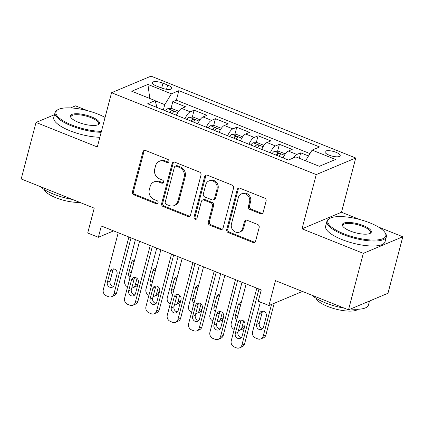 <?xml version="1.0" encoding="UTF-8"?>
<svg xmlns="http://www.w3.org/2000/svg" width="424" height="424" viewBox="0 0 424 424"><rect width="100%" height="100%" fill="white"/><g stroke="black" fill="none" stroke-linecap="round" stroke-linejoin="round"><path stroke-width="0.64" d="M168.895 161.533A1.691 1.489 -112.8 0 0 167.84 159.392L145.602 150.499A2.412 2.125 -112.8 0 0 144.086 150.494A2.412 2.125 -112.8 0 0 142.925 151.882L132.447 191.812A2.412 2.125 -112.8 0 0 133.963 194.87L156.196 203.764A1.691 1.489 -112.8 0 0 158.073 202.794A1.691 1.489 -112.8 0 0 157.013 200.658L154.135 199.508A7.717 6.805 -112.8 0 1 149.301 189.729L150.176 186.401A7.717 6.805 -112.8 0 1 153.88 181.965A7.717 6.805 -112.8 0 1 158.735 181.981L161.613 183.131A1.691 1.489 -112.8 0 0 163.484 182.161A1.691 1.489 -112.8 0 0 162.424 180.025L159.546 178.875A7.717 6.805 -112.8 0 1 154.712 169.097L155.587 165.768A7.717 6.805 -112.8 0 1 159.297 161.332A7.717 6.805 -112.8 0 1 164.146 161.348L167.024 162.498A1.691 1.489 -112.8 0 0 168.895 161.533M336.004 152.301A7.86 2.427 14.7 0 0 324.985 151.739A7.86 2.427 14.7 0 0 329.172 155.168A7.86 2.427 14.7 0 0 340.196 155.73A7.86 2.427 14.7 0 0 336.004 152.301M260.479 213.722A2.412 2.125 -112.8 0 0 261.995 213.728A2.412 2.125 -112.8 0 0 263.156 212.345L266.097 201.14A2.412 2.125 -112.8 0 0 264.587 198.082L239.889 188.208A2.412 2.125 -112.8 0 0 238.373 188.203A2.412 2.125 -112.8 0 0 237.212 189.586L226.734 229.522A2.412 2.125 -112.8 0 0 228.244 232.58L252.943 242.454A2.412 2.125 -112.8 0 0 254.458 242.459A2.412 2.125 -112.8 0 0 255.619 241.076L259.17 227.54A2.412 2.125 -112.8 0 0 257.659 224.487L247.091 220.257A2.412 2.125 -112.8 0 0 245.576 220.252A2.412 2.125 -112.8 0 0 244.415 221.641L242.655 228.351A6.45 5.692 -112.8 0 1 239.555 232.061A6.45 5.692 -112.8 0 1 233.317 230.582A6.45 5.692 -112.8 0 1 231.456 223.872L238.352 197.584A6.45 5.692 -112.8 0 1 241.452 193.874A6.45 5.692 -112.8 0 1 247.69 195.353A6.45 5.692 -112.8 0 1 249.551 202.062L248.4 206.44A2.412 2.125 -112.8 0 0 249.911 209.498L260.479 213.722L261.55 213.277A2.412 2.125 -112.8 0 0 262.493 213.42M54.5 114.687L36.024 122.446L21.2 178.954L94.229 208.157L87.704 233.02L98.368 237.286L101.331 225.981L261.253 289.942L258.285 301.241L268.949 305.508L302.45 291.436M359.483 219.441L341.5 212.249L302.021 228.828L363.32 253.345L348.502 309.849L275.468 280.646L268.949 305.508M302.021 228.828L316.251 174.582L111.554 92.718L151.034 76.14L355.731 158.004L316.251 174.582M36.024 122.446L97.324 146.964L111.554 92.718M201.002 175.107A2.412 2.125 -112.8 0 0 199.492 172.054L174.799 162.175A2.412 2.125 -112.8 0 0 173.284 162.169A2.412 2.125 -112.8 0 0 172.123 163.558L161.645 203.488A2.412 2.125 -112.8 0 0 163.155 206.546L187.853 216.426A2.412 2.125 -112.8 0 0 189.369 216.426A2.412 2.125 -112.8 0 0 190.53 215.042L201.002 175.107M207.341 175.192L232.039 185.071A2.412 2.125 -112.8 0 1 233.55 188.124L223.072 228.059A2.412 2.125 -112.8 0 1 221.916 229.442A2.412 2.125 -112.8 0 1 220.401 229.437L209.827 225.213A2.412 2.125 -112.8 0 1 208.317 222.155L212.567 205.963A2.412 2.125 -112.8 0 0 211.057 202.905L204.045 200.102A2.412 2.125 -112.8 0 0 202.529 200.096A2.412 2.125 -112.8 0 0 201.368 201.485L196.948 218.344A1.691 1.489 -112.8 0 1 194.017 217.173L204.665 176.575A2.412 2.125 -112.8 0 1 205.826 175.186A2.412 2.125 -112.8 0 1 207.341 175.192M363.32 253.345L402.8 236.767L387.976 293.27L348.502 309.849M87.62 110.717L75.498 105.868L70.638 107.908M308.524 155.958L300.727 152.836L299.302 158.269M293.387 157.961A9.826 3.493 -68.2 0 1 296.832 154.474L288.304 151.061L292.2 149.428L279.405 144.308L277.577 151.262M270.274 152.783A9.826 3.493 -68.2 0 1 275.51 145.946L266.982 142.533L270.872 140.901L258.084 135.781L256.255 142.734M248.952 144.255A9.826 3.493 -68.2 0 1 254.188 137.418L245.66 134.005L249.551 132.373L236.756 127.253L234.933 134.207M227.63 135.728A9.826 3.493 -68.2 0 1 232.866 128.891L224.333 125.478L228.229 123.845L215.434 118.725L213.611 125.679M206.308 127.2A9.826 3.493 -68.2 0 1 211.544 120.363L203.011 116.95L206.907 115.317L194.113 110.203L190.217 111.835A9.826 3.493 111.8 0 0 184.986 118.672M192.289 117.151L194.113 110.203M156.355 85.966L161.046 87.842A7.616 2.353 14.7 0 0 171.72 88.388A7.616 2.353 14.7 0 0 167.666 85.065L162.97 83.189A7.616 2.353 14.7 0 0 152.296 82.643A7.616 2.353 14.7 0 0 156.355 85.966M305.572 160.776L312.117 150.096L319.585 146.958L178.854 90.678L171.386 93.815L164.751 104.648L163.341 110.017M312.117 150.096L335.57 159.477L319.351 166.287L295.899 156.907L288.431 160.044L147.7 103.763L155.168 100.626L131.716 91.245L147.934 84.434L171.386 93.815M309.965 153.605L176.368 100.17L172.791 101.675L185.585 106.79L181.689 108.427A9.826 3.493 111.8 0 0 176.458 115.264M211.544 120.363L215.434 118.725M232.866 128.891L236.756 127.253M254.188 137.418L258.084 135.781M275.51 145.946L279.405 144.308M296.832 154.474L300.727 152.836M164.751 104.648L155.226 100.838M341.5 212.249L355.731 158.004M402.8 236.767L378.415 227.015M98.368 237.286L113.595 230.889M170.967 108.629L172.791 101.675M176.368 100.17L178.854 90.678M156.959 107.468L155.168 100.626M203.011 116.95A9.826 3.493 111.8 0 0 197.78 123.792M224.333 125.478A9.826 3.493 111.8 0 0 219.102 132.32M245.66 134.005A9.826 3.493 111.8 0 0 240.424 140.847M266.982 142.533A9.826 3.493 111.8 0 0 261.746 149.375M288.304 151.061A9.826 3.493 111.8 0 0 283.068 157.903M149.794 98.479L147.934 84.434M168.567 162.154A1.691 1.489 -112.8 0 1 168.089 162.048L165.212 160.897A7.717 6.805 -112.8 0 0 160.362 160.882L159.297 161.332M153.88 181.965L154.951 181.514A7.717 6.805 -112.8 0 1 159.8 181.53L162.678 182.68A1.691 1.489 -112.8 0 0 163.155 182.786M144.653 150.356A2.412 2.125 -112.8 0 0 143.99 151.432L133.518 191.367A2.412 2.125 -112.8 0 0 135.028 194.42L157.267 203.313A1.691 1.489 -112.8 0 0 157.739 203.419M173.851 162.032A2.412 2.125 -112.8 0 0 173.188 163.108L162.715 203.043A2.412 2.125 -112.8 0 0 164.226 206.096L188.918 215.975A2.412 2.125 -112.8 0 0 189.867 216.118M176.283 166.203A1.691 1.489 -112.8 0 0 174.412 167.167L165.217 202.222A1.691 1.489 -112.8 0 0 166.272 204.363L169.309 205.576A7.717 6.805 -112.8 0 0 174.158 205.592A7.717 6.805 -112.8 0 0 177.868 201.156L184.154 177.195A7.717 6.805 -112.8 0 0 179.32 167.416L176.283 166.203L177.354 165.752A1.691 1.489 -112.8 0 0 176.289 165.752L175.223 166.197M174.158 205.592L175.229 205.142A7.717 6.805 -112.8 0 0 178.933 200.706L177.868 201.156M177.354 165.752L180.386 166.966A7.717 6.805 -112.8 0 1 185.219 176.744L178.933 200.706M202.529 200.096L203.594 199.651A2.412 2.125 -112.8 0 1 205.11 199.651L212.122 202.46A2.412 2.125 -112.8 0 1 213.632 205.513L209.387 221.71A2.412 2.125 -112.8 0 0 210.898 224.762L221.466 228.992A2.412 2.125 -112.8 0 0 222.415 229.135M206.393 175.048A2.412 2.125 -112.8 0 0 205.735 176.124L195.082 216.722A1.691 1.489 -112.8 0 0 196.619 218.97M216.977 189.157A6.45 5.692 -112.8 0 0 215.116 182.447A6.45 5.692 -112.8 0 0 208.878 180.969A6.45 5.692 -112.8 0 0 205.778 184.679L203.35 193.938A2.412 2.125 -112.8 0 0 204.861 196.996L211.873 199.799A2.412 2.125 -112.8 0 0 213.389 199.805A2.412 2.125 -112.8 0 0 214.544 198.416L216.977 189.157L218.042 188.707A6.45 5.692 -112.8 0 0 216.182 181.997A6.45 5.692 -112.8 0 0 209.944 180.523L208.878 180.969M213.389 199.805L214.454 199.354A2.412 2.125 -112.8 0 0 215.615 197.971L214.544 198.416M218.042 188.707L215.615 197.971M241.452 193.874L242.523 193.423A6.45 5.692 -112.8 0 1 248.756 194.902A6.45 5.692 -112.8 0 1 250.616 201.612L249.466 205.995A2.412 2.125 -112.8 0 0 250.976 209.048L261.55 213.277M239.555 232.061L240.62 231.61A6.45 5.692 -112.8 0 0 243.721 227.9L242.655 228.351M246.143 220.114A2.412 2.125 -112.8 0 0 245.48 221.19L243.721 227.9M238.94 188.06A2.412 2.125 -112.8 0 0 238.277 189.141L227.805 229.077A2.412 2.125 -112.8 0 0 229.315 232.129L254.013 242.009A2.412 2.125 -112.8 0 0 254.957 242.152M178.478 111.565L178.478 111.173L172.086 108.613L167.819 108.661A6.508 2.316 111.8 0 0 165.604 110.924M127.598 286.815A4.913 4.335 -112.8 0 1 124.645 280.646L135.41 239.613M176.903 114.3A6.508 2.316 111.8 0 0 176.267 115.185M137.021 278.367L135.304 284.907L137.975 283.789A4.913 4.335 67.2 0 1 135.611 286.613L132.945 287.732A4.913 4.335 -112.8 0 0 135.304 284.907M138.473 281.886L137.975 283.789M134.472 260.601A3.933 3.466 -112.8 0 0 134.212 261.306L131.366 272.155A3.933 3.466 -112.8 0 0 131.244 272.913M172.213 113.568A6.508 2.316 -68.2 0 1 173.554 111.915C173.623 110.86 172.769 110.521 170.994 110.892A6.508 2.316 111.8 0 0 169.653 112.546M173.554 111.915L173.734 111.645M134.652 259.923A3.933 3.466 -112.8 0 0 133.433 260.166A3.933 3.466 -112.8 0 0 131.546 262.424L128.7 273.273A3.933 3.466 -112.8 0 0 130.025 277.55M131.774 288.018A4.913 4.335 -112.8 0 0 132.945 287.732M128.885 237.005L113.966 293.869A4.913 4.335 -112.8 0 1 111.602 296.694A4.913 4.335 -112.8 0 1 108.518 296.683L106.382 295.83A4.913 4.335 -112.8 0 1 103.302 289.608L118.222 232.739M111.602 296.694L114.273 295.576A4.913 4.335 67.2 0 0 116.632 292.751L131.032 237.864M114.183 284.965A3.933 3.466 67.2 0 1 112.291 287.228A3.933 3.466 67.2 0 1 108.491 286.327A3.933 3.466 67.2 0 1 107.357 282.236L110.203 271.387A3.933 3.466 67.2 0 1 112.095 269.129A3.933 3.466 67.2 0 1 115.895 270.03A3.933 3.466 67.2 0 1 117.029 274.116L114.183 284.965M113.489 286.333A3.933 3.466 67.2 0 1 110.028 281.117L112.874 270.268A3.933 3.466 67.2 0 1 113.568 268.901M105.073 117.437A29.977 9.264 14.7 0 0 97.981 114.125A29.977 9.264 14.7 0 0 58.305 109.487A29.977 9.264 14.7 0 0 71.948 125.059A29.977 9.264 14.7 0 0 101.426 131.345M101.172 132.304A30.714 9.492 -165.3 0 1 71.449 125.87A30.714 9.492 -165.3 0 1 55.078 112.477A30.714 9.492 -165.3 0 1 57.473 109.917L58.305 109.487M91.473 116.86A14.988 4.632 -165.3 0 1 98.294 124.645A14.988 4.632 -165.3 0 1 78.456 122.324A14.988 4.632 -165.3 0 1 70.872 117.453A14.988 4.632 -165.3 0 1 75.838 113.727A14.988 4.632 -165.3 0 1 91.473 116.86M97.833 124.847A14.252 4.404 14.7 0 0 98.569 123.888A14.252 4.404 14.7 0 0 90.975 117.671A14.252 4.404 14.7 0 0 71.004 116.653A14.252 4.404 14.7 0 0 71.168 117.856M72.451 199.45A30.714 9.492 -165.3 0 1 53.541 194.128A30.714 9.492 -165.3 0 1 40.105 186.512M79.712 202.354A22.112 6.832 -165.3 0 1 55.915 197.759A22.112 6.832 -165.3 0 1 44.207 189.528M99.868 137.275A30.714 9.492 -165.3 0 1 70.145 130.846A30.714 9.492 -165.3 0 1 53.774 117.448L55.078 112.477M369.839 222.854A29.977 9.264 14.7 0 0 330.169 218.217A29.977 9.264 14.7 0 0 343.806 233.788A29.977 9.264 14.7 0 0 375.081 240.053A29.977 9.264 14.7 0 0 385.008 232.601A29.977 9.264 14.7 0 0 369.839 222.854M385.008 232.601L385.522 233.386A30.714 9.492 -165.3 0 1 386.354 236.788A30.714 9.492 -165.3 0 1 343.308 234.599A30.714 9.492 -165.3 0 1 326.941 221.206A30.714 9.492 -165.3 0 1 329.337 218.646L330.169 218.217M363.331 225.584A14.988 4.632 -165.3 0 1 370.152 233.37A14.988 4.632 -165.3 0 1 350.314 231.054A14.988 4.632 -165.3 0 1 342.735 226.178A14.988 4.632 -165.3 0 1 347.696 222.452A14.988 4.632 -165.3 0 1 363.331 225.584M369.696 233.576A14.252 4.404 14.7 0 0 370.433 232.612A14.252 4.404 14.7 0 0 362.833 226.4A14.252 4.404 14.7 0 0 342.862 225.383A14.252 4.404 14.7 0 0 343.032 226.58M344.309 308.174A30.714 9.492 -165.3 0 1 325.404 302.858A30.714 9.492 -165.3 0 1 311.969 295.242M357.999 309.26A22.112 6.832 -165.3 0 1 327.773 306.488A22.112 6.832 -165.3 0 1 316.066 298.257M386.354 236.788L385.05 241.765A30.714 9.492 -165.3 0 1 342.004 239.571A30.714 9.492 -165.3 0 1 325.637 226.178L326.941 221.206M368.175 301.586A30.714 9.492 -165.3 0 1 365.255 302.816M369.5 301.029L368.445 305.047A30.714 9.492 -165.3 0 1 350.494 309.011M199.799 120.093L199.805 119.701L193.408 117.141L189.141 117.188A6.508 2.316 111.8 0 0 186.926 119.451M148.919 295.343A4.913 4.335 -112.8 0 1 145.967 289.173L156.732 248.141M198.225 122.828A6.508 2.316 111.8 0 0 197.589 123.713M158.343 286.894L156.626 293.435L159.297 292.316A4.913 4.335 67.2 0 1 156.933 295.141L154.267 296.259A4.913 4.335 -112.8 0 0 156.626 293.435M159.795 290.414L159.297 292.316M155.793 269.129A3.933 3.466 -112.8 0 0 155.534 269.834L152.688 280.683A3.933 3.466 -112.8 0 0 152.566 281.441M193.535 122.096A6.508 2.316 -68.2 0 1 194.876 120.443C194.945 119.388 194.091 119.049 192.316 119.42A6.508 2.316 111.8 0 0 190.98 121.073M194.876 120.443L195.056 120.172M155.974 268.45A3.933 3.466 -112.8 0 0 154.755 268.694A3.933 3.466 -112.8 0 0 152.868 270.952L150.022 281.801A3.933 3.466 -112.8 0 0 151.352 286.078M153.096 296.546A4.913 4.335 -112.8 0 0 154.267 296.259M221.127 128.615L221.127 128.228L214.73 125.668L210.463 125.716A6.508 2.316 111.8 0 0 208.248 127.979M170.241 303.87A4.913 4.335 -112.8 0 1 167.289 297.701L178.054 256.668M219.547 131.355A6.508 2.316 111.8 0 0 218.911 132.24M179.665 295.422L177.948 301.962L180.619 300.844A4.913 4.335 67.2 0 1 178.255 303.669L175.589 304.787A4.913 4.335 -112.8 0 0 177.948 301.962M181.117 298.941L180.619 300.844M177.115 277.656A3.933 3.466 -112.8 0 0 176.856 278.361L174.01 289.21A3.933 3.466 -112.8 0 0 173.888 289.968M214.857 130.624A6.508 2.316 -68.2 0 1 216.198 128.97C216.267 127.916 215.413 127.576 213.638 127.947A6.508 2.316 111.8 0 0 212.302 129.601M216.198 128.97L216.383 128.7M177.296 276.978A3.933 3.466 -112.8 0 0 176.077 277.222A3.933 3.466 -112.8 0 0 174.19 279.48L171.344 290.329A3.933 3.466 -112.8 0 0 172.674 294.606M174.418 305.073A4.913 4.335 -112.8 0 0 175.589 304.787M242.448 137.143L242.448 136.756L236.051 134.196L231.785 134.244A6.508 2.316 111.8 0 0 229.57 136.507M191.563 312.398A4.913 4.335 -112.8 0 1 188.611 306.229L199.375 265.196M240.874 139.883A6.508 2.316 111.8 0 0 240.233 140.768M200.987 303.95L199.275 310.49L201.941 309.372A4.913 4.335 67.2 0 1 199.577 312.197L196.911 313.315A4.913 4.335 -112.8 0 0 199.275 310.49M202.439 307.469L201.941 309.372M198.443 286.184A3.933 3.466 -112.8 0 0 198.178 286.889L195.332 297.738A3.933 3.466 -112.8 0 0 195.21 298.496M236.184 139.152A6.508 2.316 -68.2 0 1 237.519 137.498C237.588 136.443 236.735 136.104 234.96 136.475A6.508 2.316 111.8 0 0 233.624 138.129M237.519 137.498L237.705 137.228M198.618 285.506A3.933 3.466 -112.8 0 0 197.399 285.75A3.933 3.466 -112.8 0 0 195.512 288.007L192.666 298.856A3.933 3.466 -112.8 0 0 193.996 303.134M195.74 313.601A4.913 4.335 -112.8 0 0 196.911 313.315M263.77 145.671L263.77 145.284L257.373 142.724L253.107 142.771A6.508 2.316 111.8 0 0 250.891 145.035M212.885 320.926A4.913 4.335 -112.8 0 1 209.933 314.756L220.697 273.724M262.196 148.411A6.508 2.316 111.8 0 0 261.555 149.296M222.309 312.477L220.597 319.018L223.263 317.899A4.913 4.335 67.2 0 1 220.899 320.724L218.233 321.843A4.913 4.335 -112.8 0 0 220.597 319.018M223.761 315.997L223.263 317.899M219.764 294.712A3.933 3.466 -112.8 0 0 219.5 295.417L216.653 306.266A3.933 3.466 -112.8 0 0 216.532 307.024M257.506 147.679A6.508 2.316 -68.2 0 1 258.841 146.026C258.91 144.971 258.057 144.632 256.287 145.003A6.508 2.316 111.8 0 0 254.946 146.656M258.841 146.026L259.027 145.755M219.939 294.033A3.933 3.466 -112.8 0 0 218.72 294.277A3.933 3.466 -112.8 0 0 216.834 296.535L213.988 307.384A3.933 3.466 -112.8 0 0 215.318 311.661M217.062 322.129A4.913 4.335 -112.8 0 0 218.233 321.843M150.207 245.528L135.288 302.397A4.913 4.335 -112.8 0 1 132.924 305.222A4.913 4.335 -112.8 0 1 129.839 305.211L127.704 304.358A4.913 4.335 -112.8 0 1 124.63 298.136L139.544 241.267M132.924 305.222L135.595 304.103A4.913 4.335 67.2 0 0 137.954 301.279L152.354 246.392M135.505 293.493A3.933 3.466 67.2 0 1 133.613 295.751A3.933 3.466 67.2 0 1 129.813 294.855A3.933 3.466 67.2 0 1 128.679 290.763L131.525 279.914A3.933 3.466 67.2 0 1 133.417 277.656A3.933 3.466 67.2 0 1 137.217 278.557A3.933 3.466 67.2 0 1 138.351 282.644L135.505 293.493M134.811 294.86A3.933 3.466 67.2 0 1 131.35 289.645L134.196 278.796A3.933 3.466 67.2 0 1 134.89 277.423M171.529 254.056L156.61 310.925A4.913 4.335 -112.8 0 1 154.251 313.749A4.913 4.335 -112.8 0 1 151.161 313.739L149.031 312.886A4.913 4.335 -112.8 0 1 145.951 306.663L160.871 249.794M154.251 313.749L156.917 312.631A4.913 4.335 67.2 0 0 159.276 309.806L173.676 254.919M156.827 302.021A3.933 3.466 67.2 0 1 154.935 304.278A3.933 3.466 67.2 0 1 151.135 303.383A3.933 3.466 67.2 0 1 150.001 299.291L152.847 288.442A3.933 3.466 67.2 0 1 154.739 286.184A3.933 3.466 67.2 0 1 158.539 287.085A3.933 3.466 67.2 0 1 159.673 291.171L156.827 302.021M156.133 303.388A3.933 3.466 67.2 0 1 152.672 298.173L155.518 287.324A3.933 3.466 67.2 0 1 156.212 285.951M192.851 262.583L177.932 319.452A4.913 4.335 -112.8 0 1 175.573 322.277A4.913 4.335 -112.8 0 1 172.483 322.267L170.353 321.413A4.913 4.335 -112.8 0 1 167.273 315.191L182.193 258.322M175.573 322.277L178.239 321.159A4.913 4.335 67.2 0 0 180.603 318.334L194.998 263.447M178.149 310.548A3.933 3.466 67.2 0 1 176.257 312.806A3.933 3.466 67.2 0 1 172.457 311.91A3.933 3.466 67.2 0 1 171.328 307.819L174.174 296.97A3.933 3.466 67.2 0 1 176.061 294.712A3.933 3.466 67.2 0 1 179.861 295.613A3.933 3.466 67.2 0 1 180.995 299.699L178.149 310.548M177.455 311.916A3.933 3.466 67.2 0 1 173.994 306.7L176.84 295.851A3.933 3.466 67.2 0 1 177.534 294.479M214.173 271.111L199.254 327.98A4.913 4.335 -112.8 0 1 196.895 330.805A4.913 4.335 -112.8 0 1 193.805 330.794L191.674 329.941A4.913 4.335 -112.8 0 1 188.595 323.719L203.515 266.85M196.895 330.805L199.561 329.686A4.913 4.335 67.2 0 0 201.925 326.862L216.325 271.975M199.471 319.076A3.933 3.466 67.2 0 1 197.584 321.334A3.933 3.466 67.2 0 1 193.784 320.438A3.933 3.466 67.2 0 1 192.65 316.346L195.496 305.497A3.933 3.466 67.2 0 1 197.383 303.24A3.933 3.466 67.2 0 1 201.183 304.135A3.933 3.466 67.2 0 1 202.317 308.227L199.471 319.076M198.777 320.443A3.933 3.466 67.2 0 1 195.316 315.228L198.162 304.379A3.933 3.466 67.2 0 1 198.856 303.006M285.092 154.198L285.092 153.811L278.695 151.251L274.429 151.299A6.508 2.316 111.8 0 0 272.219 153.562M234.207 329.453A4.913 4.335 -112.8 0 1 231.255 323.284L242.019 282.251M283.518 156.938A6.508 2.316 111.8 0 0 282.877 157.823M243.63 321.005L241.918 327.545L244.584 326.427A4.913 4.335 67.2 0 1 242.221 329.252L239.555 330.37A4.913 4.335 -112.8 0 0 241.918 327.545M245.083 324.524L244.584 326.427M241.086 303.24A3.933 3.466 -112.8 0 0 240.821 303.944L237.975 314.794A3.933 3.466 -112.8 0 0 237.853 315.551M278.828 156.207A6.508 2.316 -68.2 0 1 280.163 154.553C280.232 153.499 279.379 153.159 277.609 153.53A6.508 2.316 111.8 0 0 276.268 155.184M280.163 154.553L280.349 154.283M241.261 302.561A3.933 3.466 -112.8 0 0 240.048 302.805A3.933 3.466 -112.8 0 0 238.156 305.063L235.309 315.912A3.933 3.466 -112.8 0 0 236.64 320.189M238.389 330.656A4.913 4.335 -112.8 0 0 239.555 330.37M235.495 279.639L220.575 336.508A4.913 4.335 -112.8 0 1 218.217 339.333A4.913 4.335 -112.8 0 1 215.127 339.322L212.996 338.469A4.913 4.335 -112.8 0 1 209.917 332.246L224.837 275.377M218.217 339.333L220.883 338.214A4.913 4.335 67.2 0 0 223.247 335.389L237.647 280.497M220.793 327.604A3.933 3.466 67.2 0 1 218.906 329.861A3.933 3.466 67.2 0 1 215.106 328.966A3.933 3.466 67.2 0 1 213.972 324.874L216.818 314.025A3.933 3.466 67.2 0 1 218.704 311.767A3.933 3.466 67.2 0 1 222.505 312.663A3.933 3.466 67.2 0 1 223.639 316.755L220.793 327.604M220.098 328.971A3.933 3.466 67.2 0 1 216.638 323.756L219.484 312.907A3.933 3.466 67.2 0 1 220.178 311.534M271.546 304.416L263.24 336.073A4.913 4.335 -112.8 0 1 260.877 338.898A4.913 4.335 -112.8 0 1 257.787 338.887L255.656 338.034A4.913 4.335 -112.8 0 1 252.577 331.812L260.378 302.079M274.211 303.293L265.906 334.955A4.913 4.335 67.2 0 1 263.543 337.78L260.877 338.898M262.838 311.099A3.933 3.466 -112.8 0 0 262.143 312.472L259.297 323.321A3.933 3.466 -112.8 0 0 262.758 328.536M263.458 327.169L266.304 316.32A3.933 3.466 -112.8 0 0 265.17 312.228A3.933 3.466 -112.8 0 0 261.37 311.333A3.933 3.466 -112.8 0 0 259.477 313.59L256.631 324.44A3.933 3.466 -112.8 0 0 257.766 328.531A3.933 3.466 -112.8 0 0 261.566 329.427A3.933 3.466 -112.8 0 0 263.458 327.169M256.817 288.166L241.903 345.035A4.913 4.335 -112.8 0 1 239.539 347.86A4.913 4.335 -112.8 0 1 236.449 347.85L234.318 346.996A4.913 4.335 -112.8 0 1 231.239 340.774L246.159 283.905M239.539 347.86L242.205 346.742A4.913 4.335 67.2 0 0 244.569 343.917L258.969 289.025M242.115 336.131A3.933 3.466 67.2 0 1 240.228 338.389A3.933 3.466 67.2 0 1 236.428 337.493A3.933 3.466 67.2 0 1 235.293 333.402L238.14 322.553A3.933 3.466 67.2 0 1 240.026 320.295A3.933 3.466 67.2 0 1 243.827 321.191A3.933 3.466 67.2 0 1 244.961 325.282L242.115 336.131M241.42 337.499A3.933 3.466 67.2 0 1 237.959 332.284L240.806 321.434A3.933 3.466 67.2 0 1 241.5 320.062M190.217 111.835L181.689 108.427M161.687 88.086L162.97 83.189M166.558 89.289L167.666 85.065M165.212 160.897L164.146 161.348M162.678 182.68L161.613 183.131M159.8 181.53L158.735 181.981M157.267 203.313L156.196 203.764M135.028 194.42L133.963 194.87M133.518 191.367L132.447 191.812M143.99 151.432L142.925 151.882M168.089 162.048L167.024 162.498M188.918 215.975L187.853 216.426M164.226 206.096L163.155 206.546M162.715 203.043L161.645 203.488M173.188 163.108L172.123 163.558M185.219 176.744L184.154 177.195M180.386 166.966L179.32 167.416M221.466 228.992L220.401 229.437M210.898 224.762L209.827 225.213M209.387 221.71L208.317 222.155M213.632 205.513L212.567 205.963M212.122 202.46L211.057 202.905M205.11 199.651L204.045 200.102M195.082 216.722L194.017 217.173M205.735 176.124L204.665 176.575M250.976 209.048L249.911 209.498M249.466 205.995L248.4 206.44M250.616 201.612L249.551 202.062M245.48 221.19L244.415 221.641M254.013 242.009L252.943 242.454M229.315 232.129L228.244 232.58M227.805 229.077L226.734 229.522M238.277 189.141L237.212 189.586M177.815 112.614L167.925 108.655M131.366 272.155L128.7 273.273M134.212 261.306L131.546 262.424M170.475 112.874L170.994 110.892M116.632 292.751L113.966 293.869M107.357 282.236L110.028 281.117M110.203 271.387L112.874 270.268M199.137 121.142L189.247 117.183M152.688 280.683L150.022 281.801M155.534 269.834L152.868 270.952M191.796 121.402L192.316 119.42M220.459 129.67L210.569 125.711M174.01 289.21L171.344 290.329M176.856 278.361L174.19 279.48M213.118 129.93L213.638 127.947M241.781 138.198L231.891 134.238M195.332 297.738L192.666 298.856M198.178 286.889L195.512 288.007M234.446 138.457L234.96 136.475M263.103 146.725L253.213 142.766M216.653 306.266L213.988 307.384M219.5 295.417L216.834 296.535M255.767 146.985L256.287 145.003M137.954 301.279L135.288 302.397M128.679 290.763L131.35 289.645M131.525 279.914L134.196 278.796M159.276 309.806L156.61 310.925M150.001 299.291L152.672 298.173M152.847 288.442L155.518 287.324M180.603 318.334L177.932 319.452M171.328 307.819L173.994 306.7M174.174 296.97L176.84 295.851M201.925 326.862L199.254 327.98M192.65 316.346L195.316 315.228M195.496 305.497L198.162 304.379M284.425 155.253L274.535 151.294M237.975 314.794L235.309 315.912M240.821 303.944L238.156 305.063M277.089 155.507L277.609 153.53M223.247 335.389L220.575 336.508M213.972 324.874L216.638 323.756M216.818 314.025L219.484 312.907M263.24 336.073L265.906 334.955M259.297 323.321L256.631 324.44M262.143 312.472L259.477 313.59M244.569 343.917L241.903 345.035M235.293 333.402L237.959 332.284M238.14 322.553L240.806 321.434"/></g></svg>
